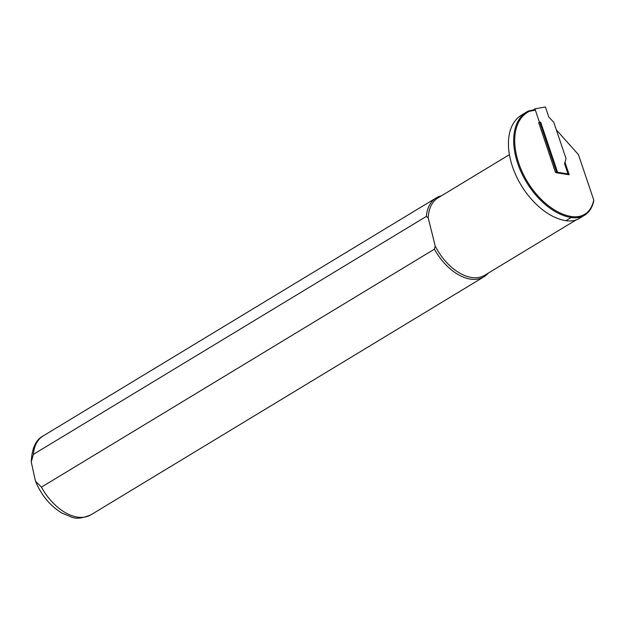 <?xml version="1.0" encoding="UTF-8"?>
<svg xmlns="http://www.w3.org/2000/svg" width="625" height="625" viewBox="0 0 625 625"><rect width="100%" height="100%" fill="white"/><g stroke="black" fill="none" stroke-linecap="round" stroke-linejoin="round"><path stroke-width="0.94" d="M557.578 172.289L555.523 172.547L538.672 122.602L540.656 122.141L557.578 172.289L567.984 173.898L567.109 174.422M567.984 173.898L564.578 163.805L566.023 158.578L553.758 122.242L548.805 117.047L545.398 106.953L534.938 108.867L539.422 122.148M534.938 108.867L532.984 110.055M540.656 122.141L539.906 122.594L556.828 172.742M539.906 122.594L538.672 122.602M535.055 110.148L529.234 111.375A59.211 36.102 58.8 0 0 520.461 167.852A59.211 36.102 58.8 0 0 571.508 216.539A44.82 27.328 58.8 0 0 593.75 200.016L593.719 201.023A45.562 27.781 -121.2 0 1 584.57 215.234L579.312 218.414A45.562 27.781 -121.2 0 1 565.922 220.695A59.945 36.547 -121.2 0 1 514.828 172.828A59.945 36.547 -121.2 0 1 521.438 115.141L526.688 111.953A59.945 36.547 -121.2 0 1 528.406 111.016L534.328 109.773M564.992 162.305L569.195 174.742L556.18 172.742M593.75 200.016L578.43 154.625L556.32 129.828M509.406 154.656L438.008 197.891A45.195 27.555 58.8 0 0 428.227 217.875L435.203 246.07L434.422 249.148A46.117 28.117 58.8 0 0 483.961 276.805A46.117 28.117 58.8 0 0 488.273 273.117M434.422 249.148L41.445 487.133L35.469 481.148L31.266 462.039L33.344 454.406L426.328 216.422L428.227 217.875L435.203 246.07A45.195 27.555 58.8 0 0 484.828 275.203L576.102 219.93M441.453 195.805A46.117 28.117 58.8 0 0 436.188 197.914A46.117 28.117 58.8 0 0 426.328 216.422M584.57 215.234A45.562 27.781 -121.2 0 1 571.172 217.516A59.945 36.547 -121.2 0 1 520.078 169.648A59.945 36.547 -121.2 0 1 526.688 111.953M529.234 111.375L528.406 111.016M41.445 487.133A46.117 28.117 58.8 0 0 90.984 514.789L483.961 276.805M31.266 462.039C31.805 448.391 35.789 439.68 43.211 435.906A46.117 28.117 58.8 0 0 33.344 454.406M571.508 216.539L571.172 217.516L565.922 220.695M90.984 514.789C82.562 518.398 75.961 519.125 71.164 516.969L61.898 513.039C50.148 505.883 41.336 495.258 35.469 481.148M43.211 435.906L436.188 197.914"/></g></svg>
